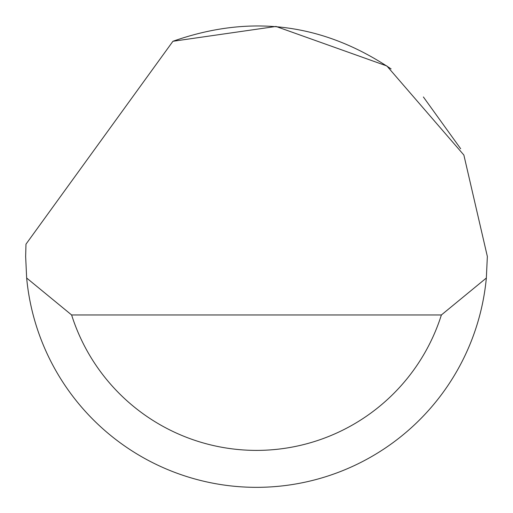 <?xml version="1.0" encoding="UTF-8"?>
<svg xmlns="http://www.w3.org/2000/svg" width="513" height="513" viewBox="0 0 513 513"><rect width="100%" height="100%" fill="white"/><g stroke="black" fill="none" stroke-linecap="round" stroke-linejoin="round"><path stroke-width="0.77" d="M172.932 41.284L276 26.452L386.885 65.978L463.867 155.035L487.35 256.481L486.343 278.027A230.85 230.85 0 0 1 26.657 278.027L25.65 256.481L25.977 244.169L172.932 41.284C250.28 13.973 322.998 23.181 391.086 68.922M423.385 96.976L460.674 148.751M26.657 278.027L71.615 314.963L441.385 314.963L486.343 278.027M71.615 314.963A193.914 193.914 0 0 0 441.385 314.963"/></g></svg>
